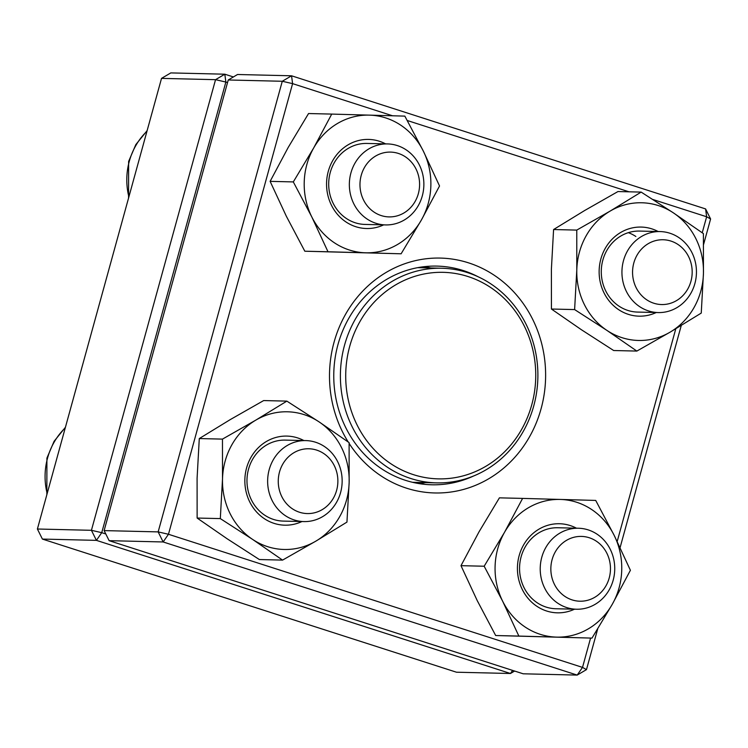 <?xml version="1.0" encoding="UTF-8"?>
<svg xmlns="http://www.w3.org/2000/svg" width="748" height="748" viewBox="0 0 748 748"><rect width="100%" height="100%" fill="white"/><g stroke="black" fill="none" stroke-linecap="round" stroke-linejoin="round"><path stroke-width="1.12" d="M161.521 78.381L37.4 529.014L91.424 530.304L215.546 79.671L161.521 78.381L170.806 72.911L224.821 74.202L233.385 76.951M42.402 539.074L456.448 672.209L510.463 673.499L96.417 540.365L42.402 539.074L37.4 529.014M227.542 82.579L225.859 82.046L101.737 532.67L105.814 533.979M101.737 532.67L91.424 530.304L96.417 540.365L101.737 532.67M215.546 79.671L225.859 82.046L224.821 74.202L215.546 79.671M512.604 670.404L510.463 673.499L514.615 671.05M613.173 580.214A40.514 37.26 -88.6 0 1 576.512 609.237A40.514 37.26 -88.6 0 1 541.786 557.26A40.514 37.26 -88.6 0 1 578.447 528.238A40.514 37.26 -88.6 0 1 613.173 580.214M609.209 577.998A32.407 29.808 91.4 0 0 573.791 537.307A32.407 29.808 91.4 0 0 558.962 591.135A32.407 29.808 91.4 0 0 609.209 577.998M294.188 519.944A40.514 37.26 -88.6 0 1 268.102 474.858A40.514 37.26 -88.6 0 1 305.857 440.591A40.514 37.26 -88.6 0 1 315.591 442.246A40.514 37.26 -88.6 0 1 341.686 487.331A40.514 37.26 -88.6 0 1 303.922 521.59A40.514 37.26 -88.6 0 1 294.188 519.944M299.509 512.249A32.407 29.808 91.4 0 0 337.077 473.578A32.407 29.808 91.4 0 0 287.625 457.673A32.407 29.808 91.4 0 0 299.509 512.249M350.915 172.947A40.514 37.26 -88.6 0 1 387.576 143.925A40.514 37.26 -88.6 0 1 422.302 195.901A40.514 37.26 -88.6 0 1 385.641 224.924A40.514 37.26 -88.6 0 1 350.915 172.947M361.228 175.322A32.407 29.808 91.4 0 0 396.655 216.004A32.407 29.808 91.4 0 0 411.475 162.176A32.407 29.808 91.4 0 0 361.228 175.322M669.89 233.226A40.514 37.26 -88.6 0 1 695.986 278.312A40.514 37.26 -88.6 0 1 658.221 312.571A40.514 37.26 -88.6 0 1 648.488 310.916A40.514 37.26 -88.6 0 1 622.401 265.83A40.514 37.26 -88.6 0 1 660.157 231.571A40.514 37.26 -88.6 0 1 669.89 233.226M670.928 241.071A32.407 29.808 91.4 0 0 633.36 279.733A32.407 29.808 91.4 0 0 682.821 295.638A32.407 29.808 91.4 0 0 670.928 241.071M346.062 340.116A107.347 98.745 -88.6 0 1 441.703 268.242A107.347 98.745 -88.6 0 1 537.859 377.918A107.347 98.745 -88.6 0 1 436.58 482.871A107.347 98.745 -88.6 0 1 346.062 340.116M351.167 341.499A103.299 95.015 -88.6 0 1 512.988 308.204A103.299 95.015 -88.6 0 1 458.038 477.084A103.299 95.015 -88.6 0 1 351.167 341.499M228.252 79.98L104.131 530.603L158.155 531.893L282.276 81.27L228.252 79.98L237.537 74.501L291.552 75.791L705.598 208.926L710.6 218.986L703.616 244.353M681.269 325.464L620.092 547.583M597.68 628.956L586.479 669.619L582.514 667.394L590.593 638.072M392.532 115.772L292.59 83.636L168.468 534.268L582.514 667.394L577.194 675.089L163.148 541.963L109.133 540.673L523.179 673.798L577.194 675.089L586.479 669.619M348.203 441.975A117.473 108.058 -88.6 0 1 334.047 342.238A117.473 108.058 -88.6 0 1 490.651 272.973A117.473 108.058 -88.6 0 1 517.644 454.036A117.473 108.058 -88.6 0 1 349.12 443.414M702.232 232.768L706.636 216.77L652.817 199.464M629.012 191.806L407.277 120.512M617.184 541.515L675.79 328.774M478.075 276.741A109.376 100.606 91.4 0 0 436.991 266.101A109.376 100.606 91.4 0 0 338.002 344.454A109.376 100.606 91.4 0 0 431.764 484.788A109.376 100.606 91.4 0 0 473.316 476.121M425.659 482.61A109.376 100.606 -88.6 0 1 419.076 483.601M424.256 266.671A109.376 100.606 -88.6 0 1 430.783 267.98M705.598 208.926L706.636 216.77L710.6 218.986M104.131 530.603L109.133 540.673M163.148 541.963L168.468 534.268L158.155 531.893L163.148 541.963M291.552 75.791L282.276 81.27L292.59 83.636L291.552 75.791M383.649 224.877A44.562 40.99 -88.6 0 1 336.478 213.171A44.562 40.99 -88.6 0 1 332.664 160.717A44.562 40.99 -88.6 0 1 385.585 143.878M365.679 252.805A68.863 63.346 91.4 0 0 421.442 219.912A68.863 63.346 91.4 0 0 423.312 151.068A68.863 63.346 91.4 0 0 369.409 115.127A68.863 63.346 91.4 0 0 313.636 148.029A68.863 63.346 91.4 0 0 311.776 216.873A68.863 63.346 91.4 0 0 365.679 252.805L401.115 253.796L421.442 219.912L439.534 185.972L423.312 151.068L404.846 116.118L331.729 114.089L313.636 148.029L293.31 181.914L311.776 216.873L327.998 251.767L365.679 252.805M331.729 114.089L308.55 113.537L288.214 147.421L270.121 181.362L286.353 216.266L304.819 251.216L401.115 253.796M304.819 251.216L327.998 251.767M270.121 181.362L293.31 181.914M387.576 143.925L366.922 143.438A40.514 37.26 91.4 0 0 334.244 162.793A40.514 37.26 91.4 0 0 333.178 203.344A40.514 37.26 91.4 0 0 364.987 224.428L385.641 224.924M656.23 312.524A44.562 40.99 -88.6 0 1 599.148 270.636A44.562 40.99 -88.6 0 1 658.165 231.525M576.802 269.86A68.863 63.346 91.4 0 0 606.852 330.354A68.863 63.346 91.4 0 0 670.171 332.112A68.863 63.346 91.4 0 0 703.447 273.366A68.863 63.346 91.4 0 0 673.406 212.871A68.863 63.346 91.4 0 0 610.078 211.123A68.863 63.346 91.4 0 0 576.802 269.86L574.614 309.579L606.852 330.354L636.847 351.074L670.171 332.112L701.25 313.085L703.447 273.366L703.4 233.6L673.406 212.871L641.158 192.096L610.078 211.123L576.764 230.094L576.802 269.86M641.158 192.096L617.979 191.544L584.655 210.515L553.585 229.533L551.388 269.252L551.426 309.027L581.43 329.746L613.669 350.522L636.847 351.074M551.426 309.027L574.614 309.579M553.585 229.533L576.764 230.094M628.339 232.665A40.514 37.26 -88.6 0 1 635.865 236.49M660.157 231.571L639.503 231.076A40.514 37.26 91.4 0 0 601.289 270.683A40.514 37.26 91.4 0 0 637.567 312.075L658.221 312.571M574.511 609.19A44.562 40.99 -88.6 0 1 517.438 567.302A44.562 40.99 -88.6 0 1 576.446 528.191M560.28 499.44A68.863 63.346 91.4 0 0 504.507 532.342A68.863 63.346 91.4 0 0 502.637 601.186A68.863 63.346 91.4 0 0 556.54 637.118A68.863 63.346 91.4 0 0 612.313 604.225A68.863 63.346 91.4 0 0 614.183 535.381A68.863 63.346 91.4 0 0 560.28 499.44L522.6 498.402L504.507 532.342L484.171 566.227L502.637 601.186L518.869 636.081L591.986 638.109L612.313 604.225L630.405 570.285L614.183 535.381L595.717 500.431L560.28 499.44M522.6 498.402L499.412 497.85L479.085 531.735L460.992 565.675L484.171 566.227M460.992 565.675L477.215 600.579L495.681 635.529L518.869 636.081M495.681 635.529L591.986 638.109M578.447 528.238L557.793 527.751A40.514 37.26 91.4 0 0 519.57 567.358A40.514 37.26 91.4 0 0 555.858 608.741L576.512 609.237M301.93 521.543A44.562 40.99 -88.6 0 1 264.296 518.645A44.562 40.99 -88.6 0 1 249.944 459.263A44.562 40.99 -88.6 0 1 303.866 440.544M349.148 482.395A68.863 63.346 91.4 0 0 319.106 421.9A68.863 63.346 91.4 0 0 255.779 420.142A68.863 63.346 91.4 0 0 222.511 478.879A68.863 63.346 91.4 0 0 252.553 539.373A68.863 63.346 91.4 0 0 315.871 541.131A68.863 63.346 91.4 0 0 349.148 482.395L349.101 442.62L319.106 421.9L286.858 401.124L255.779 420.142L222.465 439.113L222.511 478.879L220.314 518.598L252.553 539.373L282.557 560.102L315.871 541.131L346.95 522.104L349.148 482.395M222.465 439.113L199.286 438.562L230.365 419.535L263.679 400.563L286.858 401.124M199.286 438.562L197.089 478.281L197.126 518.046L227.13 538.766L259.369 559.541L282.557 560.102M197.126 518.046L220.314 518.598M305.857 440.591L285.203 440.105A40.514 37.26 91.4 0 0 248.523 469.192A40.514 37.26 91.4 0 0 264.661 515.148A40.514 37.26 91.4 0 0 283.268 521.094L303.922 521.59M65.254 427.875A64.814 59.616 91.4 0 0 47.161 493.558M146.973 131.209A64.814 59.616 91.4 0 0 128.88 196.892M65.422 427.286L54.09 441.292L46.909 458.122L46.844 494.718M147.132 130.619L135.809 144.626L128.619 161.456L128.562 198.052M441.703 268.242L417.674 267.662M436.58 482.871L412.55 482.301"/></g></svg>
